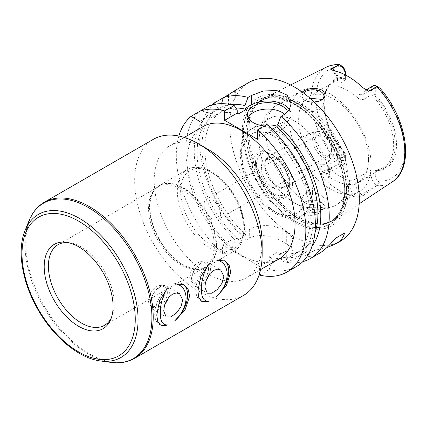 <?xml version="1.0" encoding="UTF-8"?>
<svg xmlns="http://www.w3.org/2000/svg" width="427" height="427" viewBox="0 0 427 427"><rect width="100%" height="100%" fill="white"/><g stroke="black" fill="none" stroke-linecap="round" stroke-linejoin="round"><path stroke-width="0.32" stroke-dasharray="2.13 1.6" d="M167.608 287.851A23.261 13.429 120 0 0 155.375 308.145A23.261 13.429 120 0 0 159.538 324.488A23.261 13.429 120 0 0 160.098 324.782M183.247 284.473A23.261 13.429 120 0 0 182.799 284.195A23.261 13.429 120 0 0 174.728 283.741M164.998 291.283A11.63 6.715 120 0 0 162.591 285.957A11.63 6.715 120 0 0 150.961 292.671A11.63 6.715 120 0 0 150.961 306.106A11.63 6.715 120 0 0 159.922 302.989A11.63 6.715 120 0 0 164.998 291.283M167.347 292.639A11.63 6.715 120 0 0 164.939 287.312A11.63 6.715 120 0 0 153.309 294.032A11.63 6.715 120 0 0 153.309 307.461A11.63 6.715 120 0 0 162.271 304.344A11.63 6.715 120 0 0 167.347 292.639M168.286 298.003A13.429 7.755 120 0 0 169.354 292.33A13.429 7.755 120 0 0 166.573 286.181A13.429 7.755 120 0 0 153.144 293.936A13.429 7.755 120 0 0 153.144 309.442A13.429 7.755 120 0 0 165.078 303.965M208.728 264.11A23.261 13.429 120 0 0 196.5 284.403A23.261 13.429 120 0 0 200.658 300.747A23.261 13.429 120 0 0 201.224 301.04M224.372 260.732A23.261 13.429 120 0 0 223.924 260.454A23.261 13.429 120 0 0 215.854 260M206.124 267.542A11.63 6.715 120 0 0 203.716 262.215A11.63 6.715 120 0 0 192.081 268.93A11.63 6.715 120 0 0 192.081 282.359A11.63 6.715 120 0 0 201.048 279.247A11.63 6.715 120 0 0 206.124 267.542M208.472 268.898A11.63 6.715 120 0 0 206.065 263.571A11.63 6.715 120 0 0 194.434 270.286A11.63 6.715 120 0 0 194.434 283.72A11.63 6.715 120 0 0 203.396 280.603A11.63 6.715 120 0 0 208.472 268.898M209.411 274.262A13.429 7.755 120 0 0 210.479 268.588A13.429 7.755 120 0 0 207.698 262.44A13.429 7.755 120 0 0 194.269 270.19A13.429 7.755 120 0 0 194.269 285.7A13.429 7.755 120 0 0 206.198 280.219M208.179 149.418A76.332 44.072 -120 0 0 170.015 145.639A76.332 44.072 -120 0 0 170.01 233.777A76.332 44.072 -120 0 0 246.347 277.849A76.332 44.072 -120 0 0 262.157 242.904M279.242 258.858A76.332 44.072 60 0 1 202.91 214.786A76.332 44.072 60 0 1 202.91 126.643M153.341 139.314A90.145 52.046 -120 0 0 153.341 243.406A90.145 52.046 -120 0 0 243.486 295.452M111.394 317.736A46.527 26.864 -120 0 0 112.045 316.29A46.527 26.864 -120 0 0 114.206 303.987A46.527 26.864 -120 0 0 69.569 242.728A46.527 26.864 -120 0 0 67.994 242.568M214.349 246.171A46.527 26.864 -120 0 0 194.039 199.35A46.527 26.864 -120 0 0 158.187 186.882A46.527 26.864 -120 0 0 154.2 190.159A46.527 26.864 -120 0 0 158.187 240.609A46.527 26.864 -120 0 0 199.884 269.288A46.527 26.864 -120 0 0 204.709 267.473A46.527 26.864 -120 0 0 214.349 246.171M220.519 214.119A11.63 6.715 -120 0 0 215.438 202.414A11.63 6.715 -120 0 0 206.476 199.297A11.63 6.715 -120 0 0 206.476 212.726A11.63 6.715 -120 0 0 218.106 219.446A11.63 6.715 -120 0 0 220.519 214.119M303.528 93.006A10.905 6.298 0 0 0 302.14 96.075A10.905 6.298 0 0 0 306.244 100.996A10.905 6.298 0 0 0 319.85 100.996A10.905 6.298 0 0 0 320.186 100.836M314.283 102.053C310.792 102.144 307.525 101.519 304.488 100.185C299.557 97.596 298.793 94.879 302.188 92.035M310.125 98.285L305.337 100.105L302.967 102.026L302.225 104.818C303.234 107.572 306.383 109.387 311.678 110.273L320.255 109.275L323.949 104.135L321.702 99.902M330.007 182.361A50.162 28.961 -120 0 0 308.113 131.884A50.162 28.961 -120 0 0 269.458 118.444A50.162 28.961 -120 0 0 259.547 148.366A50.162 28.961 -120 0 0 288.753 198.95A50.162 28.961 -120 0 0 290.467 200.22A50.162 28.961 -120 0 0 319.62 205.328A50.162 28.961 -120 0 0 330.007 182.361M311.678 204.618C306.383 204.341 303.234 202.526 302.225 199.163L302.14 198.267L303.997 194.365L308.876 192.15L320.757 194.237L323.949 198.267L323.122 200.375L320.757 202.297L317.213 203.786L311.678 204.618A58.157 33.578 -120 0 0 336.033 205.083A58.157 33.578 -120 0 0 348.074 178.459A58.157 33.578 -120 0 0 311.678 110.273M321.056 212.123C326.031 208.744 326.26 205.483 321.75 202.334L320.714 201.806C315.708 199.713 310.696 199.671 305.679 201.667C299.247 205.51 298.462 209.636 303.325 214.039C309.345 216.318 315.254 215.678 321.056 212.123M320.757 201.875A10.905 6.298 180 0 1 323.949 206.326A10.905 6.298 180 0 1 313.044 212.619A10.905 6.298 180 0 1 302.14 206.326A10.905 6.298 180 0 1 306.244 201.405A10.905 6.298 180 0 1 319.85 201.405A10.905 6.298 180 0 1 320.757 201.875M371.164 165.132A58.157 33.578 -120 0 0 345.774 106.606A58.157 33.578 -120 0 0 300.96 91.026A58.157 33.578 -120 0 0 300.96 158.177A58.157 33.578 -120 0 0 359.118 191.755A58.157 33.578 -120 0 0 371.164 165.132M345.39 155.156L345.39 160.355L345.39 155.156L329.97 164.059L328.689 166.242L329.97 168.846L329.97 172.818A12.735 7.355 60 0 1 324.563 179.228L321.862 174.99C321.173 173.618 321.323 172.513 322.31 171.675L324.045 172.679A8.375 4.836 -120 0 0 326.415 173.474A8.375 4.836 -120 0 0 328.235 173.09A8.375 4.836 -120 0 0 329.97 169.257L329.97 164.059M345.39 157.979A5.466 3.154 60 0 1 342.662 160.669L341.419 160.397C339.556 160.445 338.937 161.518 339.556 163.621L339.62 163.861A8.375 4.836 -120 0 0 343.655 164.187A8.375 4.836 -120 0 0 345.39 160.355L329.97 169.257A4.361 2.519 0 0 0 328.689 171.04A4.361 2.519 0 0 0 329.97 172.818M339.62 163.861L322.31 171.675M368.554 159.517A49.436 28.54 -120 0 0 346.975 109.766A49.436 28.54 -120 0 0 308.881 96.523A49.436 28.54 -120 0 0 308.881 153.603A49.436 28.54 -120 0 0 358.317 182.148A49.436 28.54 -120 0 0 368.554 159.517M371.997 169.85L371.175 170.042L371.175 175.241A8.375 4.836 -120 0 0 376.94 185.403L377.185 185.345C379.315 184.832 379.934 183.754 379.048 182.121L378.012 181.08A5.466 3.154 60 0 1 375.285 175.241L375.285 170.554L371.997 169.85A49.436 28.54 -120 0 0 383.409 167.656A49.436 28.54 -120 0 0 393.646 145.025A49.436 28.54 -120 0 0 371.997 95.2L375.285 94.5L375.285 89.814A5.466 3.154 60 0 1 378.012 87.124L379.63 87.855M372.91 85.976A8.375 4.836 -120 0 0 371.175 89.814L363.98 93.967L363.98 99.165L371.175 95.007L371.997 95.2M363.98 99.165C361.866 100.003 359.812 99.598 357.81 97.938L357.81 93.967A12.735 7.355 60 0 1 362.678 87.54M345.368 74.938L338.195 79.08A4.361 2.519 0 0 0 336.914 80.863A4.361 2.519 0 0 0 338.195 82.641L338.195 86.617A49.436 28.54 60 0 1 357.81 97.938M338.195 86.617L336.914 85.662L338.195 84.279L338.195 79.08A8.375 4.836 -120 0 0 334.992 71.16A8.375 4.836 -120 0 0 334.779 70.919M345.39 72.553L345.39 80.121L338.195 84.279M345.39 79.838A49.436 28.54 -120 0 0 333.978 82.032A49.436 28.54 -120 0 0 326.041 91.591A49.436 28.54 -120 0 0 345.39 154.489M324.563 179.228A67.509 38.974 -120 0 0 354.986 196.794A12.735 7.355 60 0 1 349.585 184.144L349.585 180.173A49.436 28.54 60 0 1 329.97 168.846M349.585 180.173C351.586 180.466 353.641 180.061 355.755 178.95L355.755 184.144A8.375 4.836 -120 0 0 359.304 192.465A8.375 4.836 -120 0 0 361.674 194.402A4.361 2.519 120 0 0 359.486 196.714L354.986 196.794M371.175 170.042L355.755 178.95M345.39 78.413A50.274 29.025 -120 0 0 326.511 90.433A50.274 29.025 -120 0 0 324.173 103.729A50.274 29.025 -120 0 0 345.39 153.544M345.39 77.239A51.144 29.527 -120 0 0 324.173 103.014A51.144 29.527 -120 0 0 345.39 153.293M376.16 186.039L361.674 194.402L363.414 195.406L376.94 185.403M339.556 64.717L341.419 65.795M345.39 80.121L345.39 74.949M363.414 195.406L359.486 196.714M348.443 188.259A70.418 40.656 -120 0 0 318.515 118.258A70.418 40.656 -120 0 0 264.713 97.847A70.418 40.656 -120 0 0 257.412 103.483A70.418 40.656 -120 0 0 263.443 179.836A70.418 40.656 -120 0 0 326.548 223.241A70.418 40.656 -120 0 0 335.083 219.734A70.418 40.656 -120 0 0 348.443 188.259M375.285 170.554A51.144 29.527 -120 0 0 396.502 144.774A51.144 29.527 -120 0 0 375.285 94.5M374.052 170.09A50.274 29.025 -120 0 0 395.269 144.774A50.274 29.025 -120 0 0 374.052 94.959M375.285 89.814L371.175 89.814L371.175 95.007M379.048 87.519L377.185 86.446M326.788 247.655L314.8 250.249L305.342 255.709C309.474 257.107 314.08 256.349 319.161 253.441M305.342 255.709L314.8 250.249M259.584 275.105L269.09 269.618L272.18 261.361L272.18 259.082L268.78 257.123L276.493 252.672L279.888 254.631L286.314 250.921A23.261 13.429 0 0 0 293.13 241.426A23.261 13.429 0 0 0 286.314 231.925L282.204 229.55A23.261 13.429 0 0 0 249.304 229.55L242.878 233.265L246.272 235.224L238.565 239.675L235.165 237.716L235.165 239.995L232.08 248.252L222.574 253.739L222.574 244.986L259.584 266.352L259.584 273.392M279.888 254.631L279.888 256.91L282.978 261.602L286.314 259.675L291.369 255.72L293.13 251.604L291.369 247.543L286.314 243.758A91.597 52.884 60 0 1 282.204 241.388C273.574 235.939 257.951 233.041 249.304 238.309L245.968 240.23L242.878 235.544L242.878 233.265M259.584 266.352L272.18 259.082M235.165 237.716L222.574 244.986M212.256 104.845A91.597 52.884 -120 0 0 245.968 240.23M223.348 97.719L234.22 91.442L235.325 90.305L235.325 95.536A23.261 13.429 0 0 0 234.22 91.442M248.738 82.555A91.597 52.884 -120 0 0 248.738 188.328A91.597 52.884 -120 0 0 340.34 241.212M282.978 261.602A91.597 52.884 -120 0 0 302.796 261.666M230.553 104.572A84.034 48.518 -120 0 0 220.257 107.759L220.257 109.798L218.496 108.778A84.034 48.518 -120 0 0 242.878 235.544M218.496 108.778L215.304 104.172M235.875 108.026A79.966 46.169 -120 0 0 221.399 111.773A79.966 46.169 -120 0 0 246.272 235.224M238.565 113.838A79.966 46.169 -120 0 0 213.687 116.224A79.966 46.169 -120 0 0 238.565 239.675M199.953 111.228L200.541 110.887L210.783 113.23A84.034 48.518 -120 0 0 235.165 239.995M210.783 113.23L212.55 114.249L212.55 112.21L209.46 105.736M237.225 110.054A84.034 48.518 -120 0 0 212.55 112.21M200.541 110.887A91.597 52.884 -120 0 0 232.08 248.252M178.86 136.042A91.597 52.884 -120 0 0 222.574 253.739M220.257 109.798L228.509 105.031A23.261 13.429 0 0 0 235.325 95.536M199.953 121.519L212.55 114.249M221.506 103.644L220.257 107.759M269.09 269.618A91.597 52.884 -120 0 0 296.381 266.592M272.18 261.361A84.034 48.518 -120 0 0 313.082 218.539A84.034 48.518 -120 0 0 270.12 129.045L267.035 124.422M268.78 257.123A79.966 46.169 -120 0 0 293.659 254.732A79.966 46.169 -120 0 0 268.78 131.281L270.12 132.055L270.12 129.045M279.888 256.91A84.034 48.518 -120 0 0 312.18 245.952M248.226 117.601A20.357 11.753 0 0 0 247.452 120.809A20.357 11.753 0 0 0 253.414 129.119A20.357 11.753 0 0 0 275.596 131.665A20.357 11.753 0 0 0 288.166 120.809A20.357 11.753 0 0 0 284.676 114.228M287.67 111.826A20.357 11.753 180 0 1 288.166 114.399A20.357 11.753 180 0 1 277.833 124.625M268.935 126.13A20.357 11.753 180 0 1 264.334 125.976M257.529 139.33L270.12 132.055M277.833 127.604L284.259 123.894A23.261 13.429 0 0 0 291.07 114.399A23.261 13.429 0 0 0 289.463 109.488M272.245 129.285L268.78 131.281M276.493 252.672A79.966 46.169 -120 0 0 301.366 250.281A79.966 46.169 -120 0 0 314.934 232.912M344.819 191.387A71.688 41.392 -120 0 0 268.78 96.796A71.688 41.392 -120 0 0 268.78 198.181A71.688 41.392 -120 0 0 344.819 191.387M346.767 192.038A73.86 42.641 -120 0 0 268.428 94.58A73.86 42.641 -120 0 0 268.428 199.035A73.86 42.641 -120 0 0 346.767 192.038M331.549 150.016A11.63 6.715 -120 0 0 326.474 138.305A11.63 6.715 -120 0 0 317.512 135.194A11.63 6.715 -120 0 0 317.512 148.623A11.63 6.715 -120 0 0 329.142 155.337A11.63 6.715 -120 0 0 331.549 150.016M334.015 151.436A15.116 8.727 -120 0 0 328.336 137.254A15.116 8.727 -120 0 0 317.33 131.585A15.116 8.727 -120 0 0 315.767 149.626A15.116 8.727 -120 0 0 332.174 157.296A15.116 8.727 -120 0 0 334.015 151.436M329.495 155.951A17.448 10.072 -120 0 0 322.94 139.581A17.448 10.072 -120 0 0 310.242 133.037A17.448 10.072 -120 0 0 308.433 133.715A17.448 10.072 -120 0 0 308.433 153.864A17.448 10.072 -120 0 0 325.881 163.936A17.448 10.072 -120 0 0 327.37 162.714A17.448 10.072 -120 0 0 329.495 155.951M289.399 179.1A17.448 10.072 -120 0 0 281.783 161.539A17.448 10.072 -120 0 0 268.337 156.864A17.448 10.072 -120 0 0 264.751 165.799A17.448 10.072 -120 0 0 276.258 185.729A17.448 10.072 -120 0 0 285.786 187.085A17.448 10.072 -120 0 0 289.399 179.1M288.001 179.073A16.429 9.485 -120 0 0 280.833 162.538A16.429 9.485 -120 0 0 268.172 158.139A16.429 9.485 -120 0 0 264.793 166.546A16.429 9.485 -120 0 0 275.628 185.313A16.429 9.485 -120 0 0 284.601 186.594A16.429 9.485 -120 0 0 288.001 179.073M284.569 181.059A16.429 9.485 -120 0 0 277.395 164.523A16.429 9.485 -120 0 0 264.735 160.12A16.429 9.485 -120 0 0 264.735 179.094A16.429 9.485 -120 0 0 281.163 188.579A16.429 9.485 -120 0 0 284.569 181.059M289.399 183.845A23.261 13.429 -120 0 0 272.949 155.353A23.261 13.429 -120 0 0 256.499 164.854A23.261 13.429 -120 0 0 272.949 193.346A23.261 13.429 -120 0 0 289.399 183.845L289.399 186.22A26.17 15.11 -120 0 0 270.894 154.168A26.17 15.11 -120 0 0 257.807 152.871A26.17 15.11 -120 0 0 257.807 183.092A26.17 15.11 -120 0 0 283.976 198.203A26.17 15.11 -120 0 0 289.399 186.22M292.484 184.443A26.17 15.11 -120 0 0 281.062 158.102A26.17 15.11 -120 0 0 260.892 151.089A26.17 15.11 -120 0 0 260.892 181.31A26.17 15.11 -120 0 0 287.061 196.42A26.17 15.11 -120 0 0 292.484 184.443M44.397 202.211A90.145 52.046 -120 0 0 44.397 306.303A90.145 52.046 -120 0 0 134.542 358.349M29.153 220.492A89.755 51.822 -120 0 0 43.565 306.783A89.755 51.822 -120 0 0 111.089 362.411M25.113 230.383A82.592 47.685 -120 0 0 38.371 309.783A82.592 47.685 -120 0 0 100.505 360.97M216.03 245.61A47.029 27.152 -120 0 0 192.518 195.326A47.029 27.152 -120 0 0 155.231 188.996A47.029 27.152 -120 0 0 159.26 239.99A47.029 27.152 -120 0 0 201.405 268.973A47.029 27.152 -120 0 0 216.03 245.61M216.51 245.397A47.109 27.2 -120 0 0 195.945 197.989A47.109 27.2 -120 0 0 159.645 185.371A47.109 27.2 -120 0 0 159.645 239.766A47.109 27.2 -120 0 0 206.753 266.96A47.109 27.2 -120 0 0 216.51 245.397M243.956 229.55A47.109 27.2 -120 0 0 223.396 182.142A47.109 27.2 -120 0 0 187.09 169.524A47.109 27.2 -120 0 0 187.09 223.919A47.109 27.2 -120 0 0 234.199 251.119A47.109 27.2 -120 0 0 243.956 229.55M243.956 227.65A44.782 25.855 -120 0 0 196.457 168.564A44.782 25.855 -120 0 0 196.457 231.893A44.782 25.855 -120 0 0 243.956 227.65M302.225 104.818A58.157 33.578 -120 0 0 277.87 104.353A58.157 33.578 -120 0 0 268.113 147.913A58.157 33.578 -120 0 0 302.225 199.163M341.419 160.397L339.556 163.621M338.536 164.31L324.045 172.679A4.361 2.519 -60 0 0 321.862 174.99M379.048 182.121L377.185 185.345M375.285 175.241L371.175 175.241L355.755 184.144A4.361 2.519 180 0 1 349.585 184.144M378.012 181.08A62.732 36.22 -120 0 0 404.7 149.509A62.732 36.22 -120 0 0 378.012 87.124M376.731 185.617A66.217 38.233 -120 0 0 392.253 181.886M326.079 67.263A66.217 38.233 -120 0 0 339.257 163.984M342.662 66.713A62.732 36.22 -120 0 0 315.98 98.285A62.732 36.22 -120 0 0 342.662 160.669M366.099 89.948A8.375 4.836 -120 0 0 365.709 90.134A8.375 4.836 -120 0 0 363.98 93.967A4.361 2.519 180 0 1 357.81 93.967M333.327 70.594A12.735 7.355 60 0 1 338.195 82.641M286.314 231.925L286.314 243.758M286.314 250.921L286.314 259.675M282.204 229.55L282.204 241.388M249.304 229.55L249.304 238.309M228.509 105.031L228.509 94.741M284.259 123.894L284.259 114.473M344.712 191.328A71.533 41.302 -120 0 0 268.839 96.94A71.533 41.302 -120 0 0 268.839 198.101A71.533 41.302 -120 0 0 344.712 191.328M306.362 192.454A45.801 26.442 -120 0 0 257.785 132.023A45.801 26.442 -120 0 0 257.785 196.794A45.801 26.442 -120 0 0 306.362 192.454M312.532 192.454A50.162 28.961 -120 0 0 290.638 141.972A50.162 28.961 -120 0 0 251.983 128.532A50.162 28.961 -120 0 0 251.983 186.455A50.162 28.961 -120 0 0 302.14 215.416A50.162 28.961 -120 0 0 312.532 192.454M346.548 188.889A69.852 40.33 -120 0 0 311.63 114.201A69.852 40.33 -120 0 0 256.248 104.796A69.852 40.33 -120 0 0 262.237 180.536A69.852 40.33 -120 0 0 324.835 223.588A69.852 40.33 -120 0 0 346.548 188.889M346.19 189.049A69.788 40.293 -120 0 0 315.724 118.813A69.788 40.293 -120 0 0 261.943 100.115A69.788 40.293 -120 0 0 261.943 180.701A69.788 40.293 -120 0 0 331.736 220.999A69.788 40.293 -120 0 0 346.19 189.049M344.712 189.903A69.788 40.293 -120 0 0 314.245 119.667A69.788 40.293 -120 0 0 260.47 100.969A69.788 40.293 -120 0 0 260.465 181.555A69.788 40.293 -120 0 0 330.258 221.848A69.788 40.293 -120 0 0 344.712 189.903M159.538 324.488L160.52 325.059M182.799 284.195L183.786 284.761M150.961 306.106L153.309 307.461M162.591 285.957L164.939 287.312M153.144 309.442L166.151 316.957M166.573 286.181L179.586 293.691M200.658 300.747L201.645 301.313M223.924 260.454L224.906 261.02M192.081 282.359L194.434 283.72M203.716 262.215L206.065 263.571M194.269 285.7L207.276 293.21M207.698 262.44L220.711 269.949M184.224 137.435L170.015 145.639M260.555 269.645L246.347 277.849M69.569 242.728L66.35 242.285M112.045 316.29L110.812 319.3M158.187 186.882L58.045 244.698M204.709 267.473L104.572 325.283M199.884 269.288L206.753 266.96L234.199 251.119L240.556 244.895L244.639 228.6C244.132 213.009 238.122 198.256 226.62 184.331C221.634 178.582 216.313 174.168 210.655 171.099C201.811 166.397 193.954 165.873 187.09 169.524L159.645 185.371L154.2 190.159M319.85 100.996L320.49 100.703M306.244 100.996L304.483 100.185M323.949 104.135L323.949 96.075M302.14 104.135L302.14 96.075M300.96 91.026L277.87 104.353C270.862 108.549 265.77 114.393 262.6 121.887C259.242 130.192 258.223 139.015 259.547 148.366M359.118 191.755L336.033 205.083C320.592 212.555 305.46 210.975 290.638 200.343L288.753 198.95M306.244 201.405L305.679 201.661M319.85 201.405L320.714 201.806M302.14 198.267L302.14 206.326M323.949 198.267L323.949 206.326M343.655 164.187L328.235 173.09L328.689 171.04L328.689 166.242M333.978 82.032L308.881 96.523M383.409 167.656L358.317 182.148M326.041 91.591L326.511 90.433M324.173 103.729L324.173 103.014M290.59 84.952L264.713 97.847M359.187 203.775L335.083 219.734M366.067 89.932L365.699 90.14L367.156 90.471M336.914 85.662L336.914 80.863C336.839 77.869 335.563 74.794 333.087 71.64L331.128 69.74M293.13 241.426L293.13 251.604M221.399 111.773L213.687 116.224M247.452 114.399L247.452 120.809M288.166 114.399L288.166 120.809M291.07 114.399L291.07 103.745M301.366 250.281L293.659 254.732M317.512 135.194L206.476 199.297M329.142 155.337L218.106 219.446M317.33 131.585L310.242 133.037M332.174 157.296L327.37 162.714M308.433 133.715L268.337 156.864M325.881 163.936L285.786 187.085M275.628 185.313L276.258 185.729M264.793 166.546L264.751 165.799M268.172 158.139L264.735 160.12M284.601 186.594L281.163 188.579M272.949 155.353L270.894 154.168M260.892 151.089L257.807 152.871M287.061 196.42L283.976 198.203M269.458 118.444L251.983 128.532C245.53 132.482 242.84 138.375 241.709 142.602L240.321 152.466C240.236 159.148 241.463 166.156 244.004 173.485C250.798 191.712 261.404 205.104 275.815 213.671C281.372 216.729 286.816 218.218 292.153 218.138C295.788 218.048 299.119 217.14 302.14 215.416L319.62 205.328M257.412 103.483L256.248 104.796L261.943 100.115L260.47 100.969C268.663 96.353 278.756 96.865 290.739 102.512C301.515 107.876 311.55 116.534 320.842 128.49C335.878 148.826 343.666 169.535 344.199 190.613C343.927 206.033 339.284 216.446 330.258 221.848L331.736 220.999L324.835 223.588L326.548 223.241"/><path stroke-width="0.64" d="M160.098 324.782A23.261 13.429 120 0 0 167.608 324.942L160.52 325.059L157.718 321.403L156.773 315.025L159.575 300.517L167.608 287.851C162.623 295.895 160.2 304.27 160.333 312.97C160.2 321.184 162.623 325.177 167.608 324.942M174.728 320.826C181.897 314.048 185.692 306.469 186.113 298.089C185.692 289.549 181.897 284.766 174.728 283.741L183.786 284.761L188.104 289.292L189.673 296.034L185.185 309.57L174.728 320.826A23.261 13.429 120 0 0 186.866 300.95A23.261 13.429 120 0 0 183.247 284.473M165.078 303.965A13.429 7.755 120 0 0 168.286 298.003M163.728 311.011L164.347 306.335L166.151 301.446L168.98 297.149L172.513 294.15L176.255 292.949L179.586 293.691L182.719 300.048L180.883 306.97L176.255 313.21L170.709 316.946L166.151 316.957L163.728 311.011M201.224 301.04A23.261 13.429 120 0 0 208.728 301.2L201.645 301.313L198.843 297.662L197.898 291.283L200.701 276.776L208.728 264.11C203.748 272.154 201.32 280.528 201.459 289.228C201.32 297.443 203.748 301.435 208.728 301.2M215.854 297.085C223.022 290.307 226.817 282.722 227.233 274.342C226.817 265.807 223.022 261.025 215.854 260L224.906 261.02L229.224 265.551L230.799 272.287L226.31 285.823L215.854 297.085A23.261 13.429 120 0 0 227.991 277.208A23.261 13.429 120 0 0 224.372 260.732M206.198 280.219A13.429 7.755 120 0 0 209.411 274.262M204.848 287.27L205.472 282.589L207.276 277.705L210.105 273.403L213.639 270.408L217.38 269.207L220.711 269.949L223.844 276.301L222.003 283.229L217.38 289.469L211.835 293.205L207.276 293.21L204.848 287.27M262.157 254.182L262.157 242.904A76.332 44.072 -120 0 0 208.179 149.418L198.411 143.782A90.145 52.046 -120 0 0 153.341 139.314L44.397 202.211A90.145 52.046 -120 0 1 113.865 226.363A90.145 52.046 -120 0 1 153.213 317.08A90.145 52.046 -120 0 1 134.542 358.349L243.486 295.452A90.145 52.046 -120 0 0 262.157 254.182A90.145 52.046 -120 0 0 198.411 143.782M184.224 137.435L202.91 126.643A76.332 44.072 60 0 1 261.735 147.096A76.332 44.072 60 0 1 295.052 223.913A76.332 44.072 60 0 1 279.242 258.858L260.555 269.645M113.08 306.421A48.71 28.123 -120 0 0 66.35 242.285A48.71 28.123 -120 0 0 54.282 300.597A48.71 28.123 -120 0 0 110.812 319.3A48.71 28.123 -120 0 0 113.08 306.421M67.994 242.568A46.527 26.864 -120 0 0 58.045 244.698A46.527 26.864 -120 0 0 58.045 298.425A46.527 26.864 -120 0 0 104.572 325.283A46.527 26.864 -120 0 0 111.394 317.736M302.188 92.035L304.264 90.727C310.034 87.898 315.863 87.663 321.75 90.017C326.404 93.903 325.982 97.463 320.49 100.703L314.283 102.053M320.186 100.836A10.905 6.298 0 0 0 323.949 96.075A10.905 6.298 0 0 0 320.757 91.624A10.905 6.298 0 0 0 303.528 93.006M321.702 99.902L320.757 99.261L310.125 98.285M379.048 87.519L376.94 86.307L370.668 90.994L369.899 90.551A8.375 4.836 -120 0 0 367.177 89.745A8.375 4.836 -120 0 0 366.099 89.948M341.419 65.795L342.662 66.713A5.466 3.154 60 0 1 345.39 72.553L345.39 74.928A8.375 4.836 -120 0 0 339.62 64.76L339.332 64.589C334.517 64.392 330.098 65.283 326.079 67.263L290.59 84.952M338.536 65.208L332.27 68.822L331.501 68.384L339.62 64.76M331.501 68.384L330.706 69.233L333.327 70.594A66.927 38.638 -120 0 1 362.678 87.54L367.156 90.471L368.336 90.962L370.668 90.994M376.94 86.307A8.375 4.836 -120 0 0 372.91 85.976L366.067 89.932M344.488 233.11L335.024 238.57L344.488 233.11C343.628 237.391 340.671 240.999 335.611 243.94L326.788 247.655M302.796 261.666A91.597 52.884 -120 0 0 310.274 258.57L319.161 253.441C324.248 250.478 329.537 245.525 335.024 238.57M259.584 273.392L259.584 275.105A91.597 52.884 -120 0 0 286.88 272.079A91.597 52.884 -120 0 0 303.597 209.31A91.597 52.884 -120 0 0 257.529 129.909L257.529 139.33L224.629 120.334L224.629 110.913A91.597 52.884 -120 0 0 199.953 111.228L199.953 121.519L191.04 116.374A91.597 52.884 -120 0 0 178.86 136.042M215.304 104.172L214.434 102.864A91.597 52.884 -120 0 0 212.256 104.845M214.434 102.864L223.348 97.719L221.506 103.644M234.22 91.442C237.06 89.243 235.154 90.343 228.509 94.741L223.348 97.719A91.597 52.884 -120 0 1 248.023 97.409L251.359 95.483L263.347 91.026L276.691 90.471L287.115 95.136L291.07 103.745L289.309 109.744L284.259 114.473L280.923 116.4L277.833 124.593L277.833 127.604L276.493 126.83L272.245 129.285M310.274 258.57A91.597 52.884 -120 0 0 329.244 216.638A91.597 52.884 -120 0 0 280.923 116.4M335.611 243.94L340.34 241.212A91.597 52.884 -120 0 0 359.31 199.281A91.597 52.884 -120 0 0 319.327 107.097A91.597 52.884 -120 0 0 248.738 82.555L235.32 90.305M224.629 110.913L234.135 105.426L237.225 110.054L237.225 113.064L238.565 113.838L246.272 109.387A79.966 46.169 -120 0 0 235.875 108.026M246.272 109.387L244.933 108.613L244.933 105.602A84.034 48.518 -120 0 0 230.553 104.572M191.04 116.374L209.46 105.736A91.597 52.884 -120 0 1 234.135 105.426M286.88 272.079L296.381 266.592A91.597 52.884 -120 0 0 313.103 203.823A91.597 52.884 -120 0 0 267.035 124.422L257.529 129.909M244.933 105.602L248.023 97.409M312.18 245.952A84.034 48.518 -120 0 0 277.833 124.593M284.676 114.228A20.357 11.753 0 0 0 264.585 109.205A20.357 11.753 0 0 0 248.226 117.601M264.334 125.976A20.357 11.753 180 0 1 253.414 122.709A20.357 11.753 180 0 1 247.452 114.399A20.357 11.753 180 0 1 265.567 102.72A20.357 11.753 180 0 1 287.67 111.826M277.833 124.625A20.357 11.753 180 0 1 268.935 126.13M289.463 109.488A23.261 13.429 0 0 0 251.359 104.903L244.933 108.613M237.225 113.064L224.629 120.334M314.934 232.912A79.966 46.169 -120 0 0 276.493 126.83M100.505 360.97A82.592 47.685 -120 0 0 138.065 319.658A82.592 47.685 -120 0 0 90.262 225.744A82.592 47.685 -120 0 0 25.113 230.383C16.808 250.046 21.964 281.489 37.346 308.524C52.969 336.673 78.589 358.258 100.505 360.97L111.089 362.411A89.755 51.822 -120 0 0 151.911 317.517A89.755 51.822 -120 0 0 99.955 215.454A89.755 51.822 -120 0 0 29.153 220.492C32.511 212.304 37.597 206.209 44.397 202.211M135.258 319.225A80.073 46.228 -120 0 0 50.327 213.569A80.073 46.228 -120 0 0 50.327 326.81A80.073 46.228 -120 0 0 135.258 319.225M379.63 87.855C406.942 117.59 415.263 167.87 392.253 181.886A66.217 38.233 -120 0 0 404.817 152.284A66.217 38.233 -120 0 0 376.731 86.516M334.779 70.919A8.375 4.836 -120 0 0 332.27 68.822A4.361 2.519 -60 0 1 330.706 69.233M339.257 64.883A66.217 38.233 -120 0 0 326.079 67.263M376.16 86.932L369.899 90.551A4.361 2.519 120 0 1 368.336 90.962M251.359 104.903L251.359 95.483M111.089 362.411C119.864 363.596 127.678 362.24 134.542 358.349M25.113 230.383L29.153 220.492M392.253 181.886L359.187 203.775"/></g></svg>

